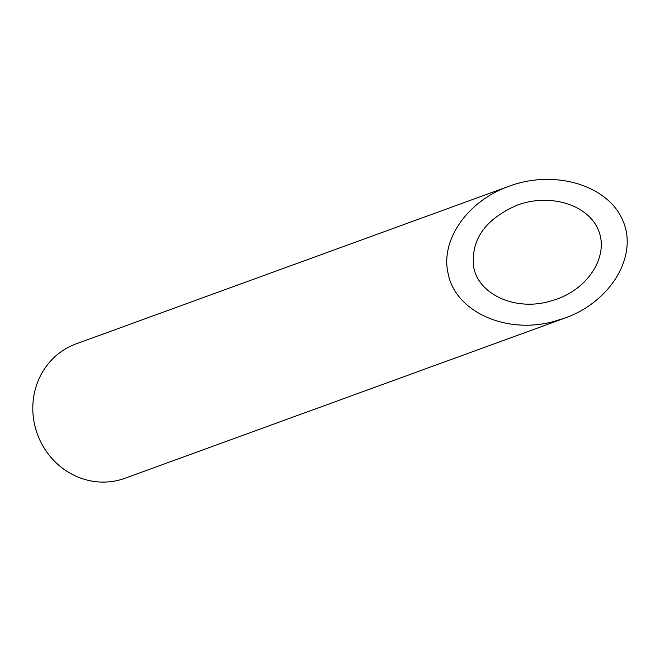 <?xml version="1.0" encoding="UTF-8"?>
<svg xmlns="http://www.w3.org/2000/svg" width="660" height="660" viewBox="0 0 660 660"><rect width="100%" height="100%" fill="white"/><g stroke="black" fill="none" stroke-linecap="round" stroke-linejoin="round"><path stroke-width="0.99" d="M473.698 267.382C478.739 294.137 514.082 310.571 547.849 301.859L556.891 299.137C589.71 287.405 609.114 254.917 598.282 229.853C587.936 204.608 549.97 193.009 517.308 205.12C485.1 219.128 470.563 239.885 473.698 267.382M564.878 318.103L124.963 478.269A71.503 67.188 -110 0 1 115.599 480.884A71.503 67.188 -110 0 1 35.764 429.148A71.503 67.188 -110 0 1 76.04 343.901L509.322 186.145C467.692 200.706 440.146 240.042 448.115 273.537C455.185 311.091 504.801 334.15 552.189 321.923L564.878 318.103C610.937 301.637 638.179 256.039 622.974 220.861C608.446 185.435 555.159 169.158 509.322 186.145"/></g></svg>
